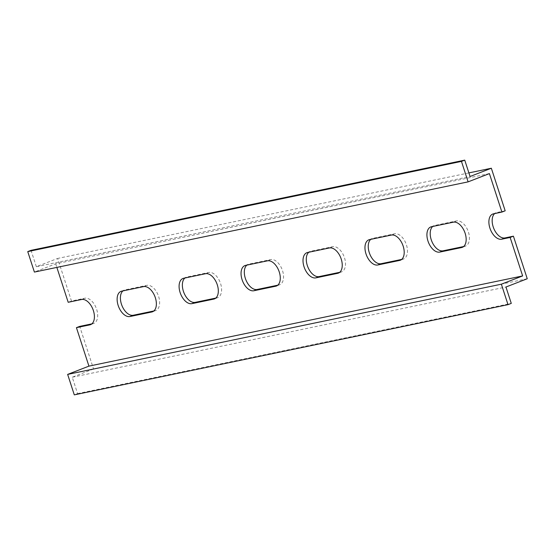 <?xml version="1.0" encoding="UTF-8"?>
<svg xmlns="http://www.w3.org/2000/svg" width="555" height="555" viewBox="0 0 555 555"><rect width="100%" height="100%" fill="white"/><g stroke="black" fill="none" stroke-linecap="round" stroke-linejoin="round"><path stroke-width="0.42" stroke-dasharray="2.77 2.08" d="M401.674 259.421L402.881 259.171A13.382 7.777 -111.2 0 0 403.61 258.956A13.382 7.777 -111.2 0 0 406.239 244.269A13.382 7.777 -111.2 0 0 394.64 233.794L372.828 238.331A13.382 7.777 -111.2 0 0 372.107 238.546A13.382 7.777 -111.2 0 0 370.768 239.351M277.757 285.194L278.971 284.944A13.382 7.777 -111.2 0 0 279.692 284.729A13.382 7.777 -111.2 0 0 282.322 270.049A13.382 7.777 -111.2 0 0 270.722 259.567L248.911 264.104A13.382 7.777 -111.2 0 0 248.189 264.319A13.382 7.777 -111.2 0 0 246.85 265.124M339.716 272.311L340.93 272.054A13.382 7.777 -111.2 0 0 341.651 271.846A13.382 7.777 -111.2 0 0 344.28 257.159A13.382 7.777 -111.2 0 0 332.681 246.684L310.869 251.214A13.382 7.777 -111.2 0 0 310.148 251.429A13.382 7.777 -111.2 0 0 308.809 252.234M463.633 246.538L464.84 246.281A13.382 7.777 -111.2 0 0 465.569 246.066A13.382 7.777 -111.2 0 0 468.198 231.386A13.382 7.777 -111.2 0 0 456.598 220.904L434.787 225.441A13.382 7.777 -111.2 0 0 434.065 225.656A13.382 7.777 -111.2 0 0 432.727 226.461M153.839 310.973L155.053 310.717A13.382 7.777 -111.2 0 0 155.775 310.509A13.382 7.777 -111.2 0 0 158.404 295.822A13.382 7.777 -111.2 0 0 146.804 285.339L124.993 289.876A13.382 7.777 -111.2 0 0 124.271 290.092A13.382 7.777 -111.2 0 0 122.932 290.896M215.798 298.084L217.012 297.834A13.382 7.777 -111.2 0 0 217.733 297.619A13.382 7.777 -111.2 0 0 220.363 282.932A13.382 7.777 -111.2 0 0 208.763 272.456L186.952 276.994A13.382 7.777 -111.2 0 0 186.23 277.202A13.382 7.777 -111.2 0 0 184.891 278.013M91.88 323.856L93.094 323.607A13.382 7.777 -111.2 0 0 93.816 323.392A13.382 7.777 -111.2 0 0 96.445 308.705A13.382 7.777 -111.2 0 0 84.846 298.229L71.463 301.011L57.63 258.443L36.346 266.712L470.057 176.504M468.885 172.903L57.63 258.443M505.175 210.803L496.746 212.558A13.382 7.777 -111.2 0 0 496.024 212.766A13.382 7.777 -111.2 0 0 494.685 213.578M527.25 278.749L93.538 368.957L79.712 326.389M93.538 368.957L72.254 377.227L77.575 393.599L74.294 394.869M77.575 393.599L511.28 303.391M36.346 266.712L31.024 250.34M72.254 377.227L505.959 287.018M489.399 173.597L55.687 263.812L34.396 272.075M55.687 263.812L56.853 267.406M68.189 302.288L71.463 301.011M493.471 213.828L496.746 212.558M91.214 324.335L93.094 323.607M81.571 299.499L84.846 298.229M369.554 239.6L372.828 238.331M391.365 235.063L394.64 233.794M401.008 259.9L402.881 259.171M277.091 285.672L278.971 284.944M267.448 260.836L270.722 259.567M245.636 265.373L248.911 264.104M307.595 252.49L310.869 251.214M329.406 247.953L332.681 246.684M339.05 272.782L340.93 272.054M431.512 226.718L434.787 225.441M453.324 222.18L456.598 220.904M462.967 247.01L464.84 246.281M121.718 291.153L124.993 289.876M143.53 286.616L146.804 285.339M153.173 311.445L155.053 310.717M205.489 273.726L208.763 272.456M183.677 278.263L186.952 276.994M215.132 298.562L217.012 297.834M93.816 323.392L90.541 324.661M496.024 212.766L492.75 214.043M372.107 238.546L368.832 239.815M403.61 258.956L400.335 260.226M279.692 284.729L276.418 286.005M248.189 264.319L244.915 265.588M310.148 251.429L306.873 252.705M341.651 271.846L338.377 273.115M434.065 225.656L430.791 226.926M465.569 246.066L462.294 247.343M124.271 290.092L120.997 291.361M155.775 310.509L152.5 311.778M186.23 277.202L182.956 278.478M217.733 297.619L214.459 298.888"/><path stroke-width="0.83" d="M370.768 239.351A13.382 7.777 -111.2 0 0 369.963 254.474A13.382 7.777 -111.2 0 0 381.077 263.708L401.674 259.421M246.85 265.124A13.382 7.777 -111.2 0 0 246.045 280.247A13.382 7.777 -111.2 0 0 257.159 289.481L277.757 285.194M308.809 252.234A13.382 7.777 -111.2 0 0 308.004 267.357A13.382 7.777 -111.2 0 0 319.118 276.591L339.716 272.311M432.727 226.461A13.382 7.777 -111.2 0 0 431.922 241.585A13.382 7.777 -111.2 0 0 443.036 250.818L463.633 246.538M122.932 290.896A13.382 7.777 -111.2 0 0 122.128 306.02A13.382 7.777 -111.2 0 0 133.242 315.254L153.839 310.973M184.891 278.013A13.382 7.777 -111.2 0 0 184.087 293.13A13.382 7.777 -111.2 0 0 195.2 302.371L215.798 298.084M494.685 213.578A13.382 7.777 -111.2 0 0 493.881 228.695A13.382 7.777 -111.2 0 0 504.994 237.935L513.417 236.18L510.142 237.45L501.72 239.205A13.382 7.777 -111.2 0 1 490.12 228.722A13.382 7.777 -111.2 0 1 492.75 214.043A13.382 7.777 -111.2 0 1 493.471 213.828L501.9 212.072L505.175 210.803L491.341 168.234L468.885 172.903M508.005 304.66L501.359 284.195L67.648 374.403L74.294 394.869L508.005 304.66L511.28 303.391L505.959 287.018L527.25 278.749L513.417 236.18M56.853 267.406L68.189 302.288L81.571 299.499A13.382 7.777 -111.2 0 1 93.171 309.981A13.382 7.777 -111.2 0 1 90.541 324.661A13.382 7.777 -111.2 0 1 89.82 324.876L76.43 327.658L79.712 326.389L91.88 323.856M491.341 168.234L470.057 176.504L464.736 160.131L461.462 161.401L27.75 251.609L31.024 250.34L464.736 160.131M501.9 212.072L489.399 173.597L468.108 181.867L34.396 272.075L27.75 251.609M468.108 181.867L461.462 161.401M76.43 327.658L88.932 366.133L67.648 374.403M88.932 366.133L522.644 275.925L501.359 284.195M377.802 264.978A13.382 7.777 -111.2 0 1 366.203 254.502A13.382 7.777 -111.2 0 1 368.832 239.815A13.382 7.777 -111.2 0 1 369.554 239.6L391.365 235.063A13.382 7.777 -111.2 0 1 402.965 245.546A13.382 7.777 -111.2 0 1 400.335 260.226A13.382 7.777 -111.2 0 1 399.607 260.441L377.802 264.978L381.077 263.708M191.926 303.64A13.382 7.777 -111.2 0 1 180.326 293.158A13.382 7.777 -111.2 0 1 182.956 278.478A13.382 7.777 -111.2 0 1 183.677 278.263L205.489 273.726A13.382 7.777 -111.2 0 1 217.088 284.209A13.382 7.777 -111.2 0 1 214.459 298.888A13.382 7.777 -111.2 0 1 213.737 299.103L191.926 303.64L195.2 302.371M129.967 316.53A13.382 7.777 -111.2 0 1 118.368 306.048A13.382 7.777 -111.2 0 1 120.997 291.361A13.382 7.777 -111.2 0 1 121.718 291.153L143.53 286.616A13.382 7.777 -111.2 0 1 155.129 297.091A13.382 7.777 -111.2 0 1 152.5 311.778A13.382 7.777 -111.2 0 1 151.779 311.993L129.967 316.53L133.242 315.254M439.761 252.088L461.566 247.558A13.382 7.777 -111.2 0 0 462.294 247.343A13.382 7.777 -111.2 0 0 464.923 232.656A13.382 7.777 -111.2 0 0 453.324 222.18L431.512 226.718A13.382 7.777 -111.2 0 0 430.791 226.926A13.382 7.777 -111.2 0 0 428.162 241.612A13.382 7.777 -111.2 0 0 439.761 252.088L443.036 250.818M315.844 277.868A13.382 7.777 -111.2 0 1 304.244 267.385A13.382 7.777 -111.2 0 1 306.873 252.705A13.382 7.777 -111.2 0 1 307.595 252.49L329.406 247.953A13.382 7.777 -111.2 0 1 341.006 258.429A13.382 7.777 -111.2 0 1 338.377 273.115A13.382 7.777 -111.2 0 1 337.648 273.331L315.844 277.868L319.118 276.591M253.885 290.751A13.382 7.777 -111.2 0 1 242.285 280.275A13.382 7.777 -111.2 0 1 244.915 265.588A13.382 7.777 -111.2 0 1 245.636 265.373L267.448 260.836A13.382 7.777 -111.2 0 1 279.047 271.319A13.382 7.777 -111.2 0 1 276.418 286.005A13.382 7.777 -111.2 0 1 275.689 286.214L253.885 290.751L257.159 289.481M510.142 237.45L522.644 275.925M89.82 324.876L91.214 324.335M501.72 239.205L504.994 237.935M399.607 260.441L401.008 259.9M275.689 286.214L277.091 285.672M337.648 273.331L339.05 272.782M461.566 247.558L462.967 247.01M151.779 311.993L153.173 311.445M213.737 299.103L215.132 298.562"/></g></svg>
